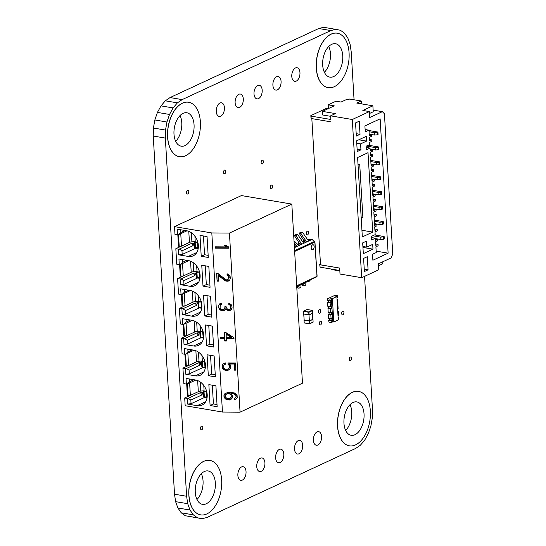 <?xml version="1.0" encoding="UTF-8"?>
<svg xmlns="http://www.w3.org/2000/svg" width="546" height="546" viewBox="0 0 546 546"><rect width="100%" height="100%" fill="white"/><g stroke="black" fill="none" stroke-linecap="round" stroke-linejoin="round"><path stroke-width="0.82" d="M331.763 44.308A16.933 9.814 99.6 0 0 322.679 61.971A16.933 9.814 99.6 0 0 329.893 77.129A16.933 9.814 99.6 0 0 333.674 76.549A16.933 9.814 99.6 0 0 342.758 58.893A16.933 9.814 99.6 0 0 335.544 43.728A16.933 9.814 99.6 0 0 331.763 44.308M328.064 87.633A27.6 15.998 -80.4 0 1 328.01 87.626A27.6 15.998 -80.4 0 1 316.264 62.92A27.6 15.998 -80.4 0 1 331.06 34.145A27.6 15.998 -80.4 0 1 337.223 33.204A27.6 15.998 -80.4 0 1 337.278 33.21M334.282 86.698A27.6 15.998 99.6 0 0 349.078 57.924A27.6 15.998 99.6 0 0 337.326 33.217A27.6 15.998 99.6 0 0 331.163 34.166A27.6 15.998 99.6 0 0 316.366 62.933A27.6 15.998 99.6 0 0 328.112 87.64A27.6 15.998 99.6 0 0 334.282 86.698M353.044 402.491A16.933 9.814 99.6 0 0 343.96 420.147A16.933 9.814 99.6 0 0 351.174 435.305A16.933 9.814 99.6 0 0 354.955 434.725A16.933 9.814 99.6 0 0 364.039 417.069A16.933 9.814 99.6 0 0 356.825 401.911A16.933 9.814 99.6 0 0 353.044 402.491M349.344 445.809A27.6 15.998 -80.4 0 1 349.29 445.802A27.6 15.998 -80.4 0 1 337.544 421.096A27.6 15.998 -80.4 0 1 352.341 392.321A27.6 15.998 -80.4 0 1 358.504 391.38A27.6 15.998 -80.4 0 1 358.558 391.386M355.562 444.874A27.6 15.998 99.6 0 0 370.359 416.1A27.6 15.998 99.6 0 0 358.606 391.393A27.6 15.998 99.6 0 0 352.436 392.342A27.6 15.998 99.6 0 0 337.64 421.116A27.6 15.998 99.6 0 0 349.392 445.816A27.6 15.998 99.6 0 0 355.562 444.874M204.347 471.532A16.933 9.814 99.6 0 0 195.27 489.189A16.933 9.814 99.6 0 0 202.477 504.347A16.933 9.814 99.6 0 0 206.265 503.767A16.933 9.814 99.6 0 0 215.342 486.111A16.933 9.814 99.6 0 0 208.135 470.952A16.933 9.814 99.6 0 0 204.347 471.532M200.648 514.858A27.6 15.998 -80.4 0 1 200.6 514.844A27.6 15.998 -80.4 0 1 188.848 490.144A27.6 15.998 -80.4 0 1 203.644 461.37A27.6 15.998 -80.4 0 1 209.814 460.421A27.6 15.998 -80.4 0 1 209.862 460.435M206.866 513.916A27.6 15.998 99.6 0 0 221.662 485.141A27.6 15.998 99.6 0 0 209.91 460.442A27.6 15.998 99.6 0 0 203.747 461.384A27.6 15.998 99.6 0 0 188.95 490.158A27.6 15.998 99.6 0 0 200.703 514.864A27.6 15.998 99.6 0 0 206.866 513.916M183.067 113.356A16.933 9.814 99.6 0 0 173.99 131.013A16.933 9.814 99.6 0 0 181.197 146.171A16.933 9.814 99.6 0 0 184.985 145.591A16.933 9.814 99.6 0 0 194.062 127.935A16.933 9.814 99.6 0 0 186.855 112.776A16.933 9.814 99.6 0 0 183.067 113.356M179.368 156.675A27.6 15.998 -80.4 0 1 179.32 156.668A27.6 15.998 -80.4 0 1 167.567 131.968A27.6 15.998 -80.4 0 1 182.364 103.194A27.6 15.998 -80.4 0 1 188.534 102.245A27.6 15.998 -80.4 0 1 188.582 102.252M185.585 155.74A27.6 15.998 99.6 0 0 200.382 126.965A27.6 15.998 99.6 0 0 188.636 102.266A27.6 15.998 99.6 0 0 182.466 103.208A27.6 15.998 99.6 0 0 167.67 131.982A27.6 15.998 99.6 0 0 179.422 156.688A27.6 15.998 99.6 0 0 185.585 155.74M320.318 321.28A1.911 1.106 99.6 0 0 319.294 323.273A1.911 1.106 99.6 0 0 320.106 324.986A1.911 1.106 99.6 0 0 320.536 324.925A1.911 1.106 99.6 0 0 321.56 322.925A1.911 1.106 99.6 0 0 320.741 321.219A1.911 1.106 99.6 0 0 320.318 321.28M307.309 231.231A1.911 1.106 99.6 0 0 306.279 233.231A1.911 1.106 99.6 0 0 307.098 234.944A1.911 1.106 99.6 0 0 307.521 234.876A1.911 1.106 99.6 0 0 308.551 232.883A1.911 1.106 99.6 0 0 307.732 231.17A1.911 1.106 99.6 0 0 307.309 231.231M319.437 309.521A1.911 1.106 99.6 0 0 318.407 311.513A1.911 1.106 99.6 0 0 319.226 313.227A1.911 1.106 99.6 0 0 319.649 313.158A1.911 1.106 99.6 0 0 320.679 311.165A1.911 1.106 99.6 0 0 319.86 309.452A1.911 1.106 99.6 0 0 319.437 309.521M262.155 160.271A1.911 1.106 99.6 0 0 261.131 162.264A1.911 1.106 99.6 0 0 261.944 163.977A1.911 1.106 99.6 0 0 262.373 163.916A1.911 1.106 99.6 0 0 263.397 161.916A1.911 1.106 99.6 0 0 262.585 160.21A1.911 1.106 99.6 0 0 262.155 160.271M342.683 311.118A1.911 1.106 99.6 0 0 341.66 313.111A1.911 1.106 99.6 0 0 342.478 314.824A1.911 1.106 99.6 0 0 342.902 314.755A1.911 1.106 99.6 0 0 343.925 312.762A1.911 1.106 99.6 0 0 343.113 311.049A1.911 1.106 99.6 0 0 342.683 311.118M187.544 190.315A1.911 1.106 99.6 0 0 186.514 192.315A1.911 1.106 99.6 0 0 187.333 194.028A1.911 1.106 99.6 0 0 187.756 193.96A1.911 1.106 99.6 0 0 188.786 191.967A1.911 1.106 99.6 0 0 187.967 190.254A1.911 1.106 99.6 0 0 187.544 190.315M201.549 426.119A1.911 1.106 99.6 0 0 200.525 428.112A1.911 1.106 99.6 0 0 201.338 429.825A1.911 1.106 99.6 0 0 201.767 429.757A1.911 1.106 99.6 0 0 202.791 427.764A1.911 1.106 99.6 0 0 201.979 426.051A1.911 1.106 99.6 0 0 201.549 426.119M271.273 185.176A1.911 1.106 99.6 0 0 270.25 187.169A1.911 1.106 99.6 0 0 271.062 188.882A1.911 1.106 99.6 0 0 271.492 188.82A1.911 1.106 99.6 0 0 272.515 186.821A1.911 1.106 99.6 0 0 271.703 185.108A1.911 1.106 99.6 0 0 271.273 185.176M350.245 357.07A1.911 1.106 99.6 0 0 349.222 359.063A1.911 1.106 99.6 0 0 350.034 360.776A1.911 1.106 99.6 0 0 350.464 360.715A1.911 1.106 99.6 0 0 351.488 358.722A1.911 1.106 99.6 0 0 350.668 357.009A1.911 1.106 99.6 0 0 350.245 357.07M224.536 170.072A1.911 1.106 99.6 0 0 223.512 172.065A1.911 1.106 99.6 0 0 224.324 173.778A1.911 1.106 99.6 0 0 224.754 173.717A1.911 1.106 99.6 0 0 225.778 171.717A1.911 1.106 99.6 0 0 224.966 170.004A1.911 1.106 99.6 0 0 224.536 170.072M317.103 431.872A6.9 3.999 99.6 0 0 313.404 439.066A6.9 3.999 99.6 0 0 316.339 445.243A6.9 3.999 99.6 0 0 317.881 445.004A6.9 3.999 99.6 0 0 321.58 437.81A6.9 3.999 99.6 0 0 318.646 431.633A6.9 3.999 99.6 0 0 317.103 431.872M241.564 466.946A6.9 3.999 99.6 0 0 237.865 474.14A6.9 3.999 99.6 0 0 240.806 480.316A6.9 3.999 99.6 0 0 242.342 480.084A6.9 3.999 99.6 0 0 246.041 472.891A6.9 3.999 99.6 0 0 243.106 466.714A6.9 3.999 99.6 0 0 241.564 466.946M260.449 458.183A6.9 3.999 99.6 0 0 256.75 465.376A6.9 3.999 99.6 0 0 259.684 471.546A6.9 3.999 99.6 0 0 261.227 471.314A6.9 3.999 99.6 0 0 264.926 464.12A6.9 3.999 99.6 0 0 261.991 457.944A6.9 3.999 99.6 0 0 260.449 458.183M279.334 449.413A6.9 3.999 99.6 0 0 275.634 456.606A6.9 3.999 99.6 0 0 278.569 462.783A6.9 3.999 99.6 0 0 280.112 462.544A6.9 3.999 99.6 0 0 283.811 455.35A6.9 3.999 99.6 0 0 280.876 449.174A6.9 3.999 99.6 0 0 279.334 449.413M298.218 440.642A6.9 3.999 99.6 0 0 294.519 447.836A6.9 3.999 99.6 0 0 297.454 454.013A6.9 3.999 99.6 0 0 298.996 453.774A6.9 3.999 99.6 0 0 302.696 446.58A6.9 3.999 99.6 0 0 299.761 440.404A6.9 3.999 99.6 0 0 298.218 440.642M295.482 67.963A6.9 3.999 99.6 0 0 291.782 75.157A6.9 3.999 99.6 0 0 294.717 81.334A6.9 3.999 99.6 0 0 296.26 81.101A6.9 3.999 99.6 0 0 299.959 73.908A6.9 3.999 99.6 0 0 297.024 67.731A6.9 3.999 99.6 0 0 295.482 67.963M219.942 103.044A6.9 3.999 99.6 0 0 216.243 110.237A6.9 3.999 99.6 0 0 219.185 116.407A6.9 3.999 99.6 0 0 220.727 116.175A6.9 3.999 99.6 0 0 224.426 108.982A6.9 3.999 99.6 0 0 221.485 102.805A6.9 3.999 99.6 0 0 219.942 103.044M238.827 94.274A6.9 3.999 99.6 0 0 235.128 101.467A6.9 3.999 99.6 0 0 238.07 107.644A6.9 3.999 99.6 0 0 239.605 107.405A6.9 3.999 99.6 0 0 243.304 100.211A6.9 3.999 99.6 0 0 240.37 94.035A6.9 3.999 99.6 0 0 238.827 94.274M257.712 85.504A6.9 3.999 99.6 0 0 254.013 92.697A6.9 3.999 99.6 0 0 256.948 98.874A6.9 3.999 99.6 0 0 258.49 98.635A6.9 3.999 99.6 0 0 262.189 91.441A6.9 3.999 99.6 0 0 259.254 85.265A6.9 3.999 99.6 0 0 257.712 85.504M276.597 76.733A6.9 3.999 99.6 0 0 272.898 83.927A6.9 3.999 99.6 0 0 275.832 90.104A6.9 3.999 99.6 0 0 277.375 89.865A6.9 3.999 99.6 0 0 281.074 82.671A6.9 3.999 99.6 0 0 278.139 76.495A6.9 3.999 99.6 0 0 276.597 76.733M364.551 276.372L372.488 409.957L372.311 417.977L370.884 426.037L368.297 433.592L364.728 440.124L360.421 445.188L355.671 448.437L206.982 517.485L202.109 518.7L197.447 517.799L193.318 514.844L189.994 510.032L187.715 503.699L186.616 496.266L165.336 138.083L165.513 130.071L166.939 122.011L169.526 114.455L173.096 107.924L177.402 102.86L182.152 99.611L330.849 30.562L335.715 29.348L340.376 30.248L344.506 33.204L347.829 38.015L350.116 44.349L351.208 51.781L354.061 99.788M165.336 138.083L153.242 136.036L174.522 494.219L186.616 496.266M174.522 494.219L175.614 501.651L187.715 503.699M175.614 501.651L177.9 507.985L189.994 510.032M177.9 507.985L181.224 512.796L193.318 514.844M181.224 512.796L185.353 515.752L197.447 517.799M185.353 515.752L202.109 518.7M330.849 30.562L318.748 28.515L323.621 27.3L335.715 29.348M318.748 28.515L170.059 97.563L182.152 99.611M170.059 97.563L165.308 100.812L177.402 102.86M165.308 100.812L161.002 105.876L173.096 107.924M161.002 105.876L157.432 112.408L169.526 114.455M157.432 112.408L154.846 119.963L166.939 122.011M154.846 119.963L153.419 128.023L165.513 130.071M153.419 128.023L153.242 136.036M175.696 141.332A16.933 9.814 99.6 0 0 180.064 115.54M196.976 499.508A16.933 9.814 99.6 0 0 201.344 473.716M345.666 430.46A16.933 9.814 99.6 0 0 350.034 404.668M324.385 72.284A16.933 9.814 99.6 0 0 328.753 46.492M312.599 313.145L309.179 314.735L308.811 311.957L312.414 310.469L312.797 319.321L309.35 320.918L312.762 319.321M304.204 320.038L309.343 320.911L304.17 320.045L303.501 311.22L308.811 311.957M312.408 313.349L308.988 314.94L309.377 321.055L304.033 320.154L304.197 322.925L304.067 320.325M309.179 314.735L303.849 314.073M304.218 322.857L309.541 323.826L309.555 321.157L312.797 319.321M309.009 314.871L303.665 313.97M308.845 312.128L308.824 314.769M312.449 310.64L309.029 312.23M312.23 310.367L307.091 309.5L303.672 311.084M303.685 313.902L303.501 311.22M312.981 319.574L313.111 322.167L309.541 323.826M309.357 323.723L309.207 321.191M309.705 323.689L313.131 322.099M308.674 312.264L303.535 311.391M309.521 323.894L304.197 322.925M291.83 204.102L229.429 233.074L240.063 412.162L302.47 383.19L291.83 204.102L241.434 195.57L174.522 226.638L174.979 234.398L177.505 234.828L177.163 229.156L186.739 230.774A13.486 10.21 65.1 0 1 197.85 242.342A13.486 10.21 65.1 0 1 193.182 255.842A13.486 10.21 65.1 0 1 188.268 256.443L178.692 254.825L178.351 249.153L175.832 248.723L176.754 264.244L179.272 264.673L178.938 259.002L188.513 260.619A13.486 10.21 65.1 0 1 199.618 272.188A13.486 10.21 65.1 0 1 194.956 285.688A13.486 10.21 65.1 0 1 190.042 286.295L180.467 284.671L180.125 278.999L177.607 278.576L178.528 294.096L181.047 294.519L180.712 288.848L190.288 290.472A13.486 10.21 65.1 0 1 201.392 302.034A13.486 10.21 65.1 0 1 196.731 315.54A13.486 10.21 65.1 0 1 191.81 316.141L182.234 314.516L181.9 308.845L179.381 308.422L180.303 323.942L182.821 324.372L182.487 318.7L192.062 320.318A13.486 10.21 65.1 0 1 203.167 331.886A13.486 10.21 65.1 0 1 198.505 345.386A13.486 10.21 65.1 0 1 193.584 345.987L184.009 344.369L183.674 338.697L181.156 338.267L182.077 353.788L184.596 354.217L184.261 348.546L193.837 350.17A13.486 10.21 65.1 0 1 204.941 361.732A13.486 10.21 65.1 0 1 200.28 375.232A13.486 10.21 65.1 0 1 195.359 375.839L185.783 374.215L185.449 368.543L182.924 368.12L183.852 383.64L186.37 384.063L186.029 378.392L195.605 380.016A13.486 10.21 65.1 0 1 206.716 391.578A13.486 10.21 65.1 0 1 202.047 405.084A13.486 10.21 65.1 0 1 197.133 405.685L187.558 404.06L187.223 398.396L184.698 397.966L185.162 405.726L222.454 412.039L240.063 412.162M230.944 393.489L232.521 395.816L232.357 397.918L230.733 399.597L227.887 399.993L225.239 398.921L223.962 396.805L224.126 394.703L224.925 393.659L227.45 392.622L231.456 392.438L234.944 393.093L237.06 394.792L237.23 397.747L236.432 398.792L234.473 399.617L234.411 398.566L236.029 396.894L235.954 395.632L234.132 393.932L230.944 393.489L231.77 393.106L231.524 393.495M227.784 369.246L228.624 368.83L229.395 367.362L228.986 365.254L228.071 364.407L227.982 362.933L235.456 362.988L235.879 370.147L234.446 370.14L234.077 364.025L229.484 363.998L230.405 365.056L230.835 367.376L229.805 369.471L227.286 370.509L224.672 370.065L223.485 369.43L222.208 367.315L222.358 365.001L223.164 363.95L225.396 362.913L225.471 364.175L223.812 365.219L223.648 367.322L223.983 368.168L225.484 369.233L227.784 369.246M224.542 338.902L220.523 338.875L220.447 337.605L224.467 337.633L224.167 332.582L225.894 332.589L233.954 337.701L234.029 338.97L226.269 338.909L226.392 341.018L224.672 341.004L224.795 338.513L220.768 338.486L220.72 337.612M225.641 309.002L224.29 310.469L222.004 310.66L220.243 310.019L218.666 307.691L218.81 305.166L219.867 303.699L221.553 303.078L221.615 304.129L220.243 305.173L220.093 307.494L220.755 308.968L221.942 309.609L224.215 309.207L224.754 308.579L224.918 306.47L226.064 306.483L226.112 307.323L227.368 309.016L229.115 309.452L229.948 309.036L230.487 308.408L230.665 306.511L230.31 305.46L228.815 304.395L228.754 303.344L231.115 304.409L232.139 307.152L231.415 309.466L230.316 310.299L228.603 310.497L226.556 309.855L225.641 309.002L225.887 308.62L226.802 309.466L226.556 309.855M226.863 281.217L224.815 280.569L218.182 275.259L218.53 281.156L217.09 281.149L216.639 273.56L218.079 273.573L225.614 279.525L226.788 279.955L228.733 278.91L228.562 275.962L227.061 274.897L227 273.846L228.16 274.065L229.982 275.764L230.412 278.085L229.675 280.18L228.576 281.019L226.863 281.217L227.109 280.828L227.682 280.835L227.436 281.217M215.056 246.819L226.262 246.894L224.167 245.57L226.467 245.584L228.556 246.915L228.637 248.225L215.131 248.13L215.056 246.819M229.429 233.074L211.814 232.951L222.454 412.039M211.814 232.951L174.522 226.638M231.77 393.106L233.504 393.332L233.258 393.714M233.504 393.332L234.384 393.55L234.132 393.932M234.384 393.55L235.265 393.973L235.019 394.362M235.265 393.973L235.879 394.608L235.633 394.997M235.954 395.632L235.879 394.608M236.029 396.894L236.206 395.243M235.783 397.522L236.281 396.512M234.473 399.617L234.671 398.437M234.719 399.235L235.572 399.03L235.319 399.413M235.572 399.03L236.432 398.792M236.677 398.409L237.251 397.659M223.901 395.754L224.358 394.403M223.962 396.805L224.147 395.372M224.317 397.863L224.215 396.423M225.239 398.921L225.484 398.539L224.563 397.481M225.484 398.539L226.672 399.181L226.426 399.563M226.672 399.181L228.132 399.611L227.887 399.993M228.132 399.611L229.573 399.617L229.327 400.006M229.573 399.617L230.985 399.208L230.733 399.597M230.985 399.208L231.559 398.969M231.811 398.58L232.378 397.836M229.395 367.362L229.156 368.202M224.345 364.592L223.812 365.219M224.597 364.202L225.457 363.889M222.133 366.052L222.591 364.694M222.208 367.315L222.386 365.663M222.563 368.366L222.461 366.926M223.485 369.43L223.737 369.041L222.809 367.984M223.737 369.041L224.918 369.683L224.672 370.065M224.918 369.683L226.385 370.113L226.133 370.502M226.385 370.113L227.532 370.12L227.286 370.509M227.532 370.12L228.945 369.71L228.699 370.099M228.945 369.71L229.805 369.471M230.057 369.089L230.624 368.345M234.446 370.14L234.33 363.643L229.73 363.609L229.484 363.998M234.33 363.643L234.077 364.025M234.691 369.751L235.858 369.758M228.071 364.407L228.255 362.933M228.317 364.018L229.231 364.871L228.986 365.254M229.32 366.1L229.231 364.871M229.641 366.98L229.566 365.718M220.523 338.875L220.768 338.486M224.672 341.004L224.795 338.513M224.918 340.622L226.372 340.629M234.002 338.581L226.515 338.527L226.269 338.909M224.467 337.633L224.44 332.582M224.29 310.469L225.3 309.705M226.802 309.466L227.689 309.896L227.443 310.278M227.689 309.896L228.849 310.114L228.603 310.497M228.849 310.114L229.422 310.121L229.177 310.503M229.422 310.121L230.562 309.916L230.316 310.299M230.562 309.916L231.647 309.091M228.815 304.395L229.027 303.392M229.061 304.006L229.948 304.436L229.702 304.818M229.948 304.436L230.562 305.071L230.31 305.46M230.665 306.511L230.562 305.071M230.712 307.357L230.91 306.129M230.487 308.408L230.958 306.968M224.966 307.316L225.184 306.477M224.754 308.579L225.211 306.927M221.055 304.34L220.509 304.757M218.81 305.166L219.355 304.299M218.571 306.006L219.055 304.777M218.666 307.691L218.816 305.623M219.007 308.538L218.919 307.309M219.629 309.384L219.881 308.995L219.253 308.149M219.881 308.995L220.488 309.637L220.243 310.019M220.488 309.637L221.376 310.06L221.13 310.449M221.376 310.06L222.256 310.278L222.004 310.66M222.256 310.278L223.403 310.285L223.157 310.674M223.403 310.285L224.542 310.087M224.815 280.569L225.061 280.187L225.948 280.61L225.703 280.999M225.948 280.61L227.109 280.828M227.682 280.835L228.822 280.63L228.576 281.019M228.822 280.63L229.907 279.805M227.061 274.897L227.273 273.894M227.307 274.515L228.194 274.938L227.948 275.327M228.194 274.938L228.808 275.58L228.562 275.962M228.91 277.02L228.808 275.58M228.958 277.859L229.156 276.631M228.733 278.91L229.211 277.477M217.09 281.149L216.912 273.566M217.342 280.76L218.509 280.767M225.061 280.187L218.427 274.87L218.182 275.259M225.034 245.577L226.508 246.512L226.262 246.894M215.131 248.13L215.322 246.819M215.377 247.748L228.61 247.843M210.094 405.514L208.852 384.623L215.909 385.817L217.151 406.709L210.094 405.514L213.431 403.965L212.312 385.21M208.319 375.668L207.077 354.77L214.134 355.965L215.377 376.863L208.319 375.668L211.657 374.119L210.538 355.357M206.545 345.816L205.303 324.925L212.36 326.119L213.602 347.01L206.545 345.816L209.882 344.273L208.77 325.512M204.777 315.97L203.535 295.079L210.585 296.273L211.828 317.165L204.777 315.97L208.108 314.421L206.995 295.666M203.003 286.124L201.761 265.226L208.818 266.421L210.06 287.319L203.003 286.124L206.333 284.575L205.221 265.813M201.228 256.272L199.986 235.381L207.043 236.575L208.285 257.466L201.228 256.272L204.559 254.729L203.446 235.968M190.288 395.372L184.698 397.966M188.513 365.527L182.924 368.12M186.739 335.674L181.156 338.267M184.964 305.828L179.381 308.422M183.197 275.983L177.607 278.576M181.422 246.13L175.832 248.723M230.992 394.574L231.408 396.683L229.825 398.744L227.238 398.723L225.416 397.031L225.826 394.54L228.044 393.291L230.385 393.939L230.992 394.574L231.163 397.072L231.408 396.683M226.228 333.681L231.9 337.305L231.654 337.687L226.194 337.646L226.228 333.681M213.431 403.965L217.021 404.572M211.657 374.119L215.247 374.727M209.882 344.273L213.479 344.881M208.108 314.421L211.705 315.028M206.333 284.575L209.93 285.183M204.559 254.729L208.156 255.337M187.558 404.06L191.059 403.712L204.661 397.399L206.518 397.713M206.149 389.789L206.245 391.462L204.293 391.127L202.73 392.472L200.443 392.622A13.486 10.21 -114.9 0 0 201.993 394.894L190.841 400.075L191.059 403.712M190.841 400.075L188.234 398.293L187.223 398.396M189.592 378.999L189.749 381.688L193.953 379.736M186.37 384.063L187.387 383.961L189.749 381.688M185.783 374.215L189.285 373.867L202.894 367.547L204.743 367.861M204.375 359.937L204.477 361.609L202.518 361.281L200.955 362.619L198.669 362.776A13.486 10.21 -114.9 0 0 200.225 365.049L189.073 370.229L189.285 373.867M189.073 370.229L186.466 368.441L185.449 368.543M187.817 349.147L187.981 351.836L192.178 349.884M184.596 354.217L185.613 354.115L187.981 351.836M184.009 344.369L187.51 344.021L201.119 337.701L202.975 338.015M202.6 330.091L202.702 331.763L200.744 331.436L199.181 332.773L196.894 332.923A13.486 10.21 -114.9 0 0 198.451 335.203L187.298 340.376L187.51 344.021M187.298 340.376L184.691 338.595L183.674 338.697M186.043 319.301L186.206 321.99L190.404 320.038M182.821 324.372L183.838 324.269L186.206 321.99M182.234 314.516L185.742 314.168L199.345 307.855L201.201 308.169M200.826 300.245L200.928 301.918L198.969 301.583L197.406 302.928L195.127 303.078A13.486 10.21 -114.9 0 0 196.676 305.351L185.524 310.531L185.742 314.168M185.524 310.531L182.917 308.749L181.9 308.845M184.268 289.455L184.432 292.137L188.629 290.192M181.047 294.519L182.064 294.417L184.432 292.137M180.467 284.671L183.968 284.323L197.57 278.003L199.427 278.317M199.051 270.393L199.154 272.065L197.202 271.737L195.632 273.075L193.352 273.232A13.486 10.21 -114.9 0 0 194.902 275.505L183.749 280.685L183.968 284.323M183.749 280.685L181.142 278.897L180.125 278.999M182.5 259.603L182.657 262.292L186.855 260.34M179.272 264.673L180.289 264.571L182.657 262.292M197.283 240.547L197.379 242.219L195.427 241.892L193.857 243.229L191.578 243.38A13.486 10.21 -114.9 0 0 193.127 245.659L181.975 250.832L179.368 249.051L178.351 249.153M178.692 254.825L182.193 254.477L195.796 248.157L197.652 248.471M181.975 250.832L182.193 254.477M180.726 229.757L180.883 232.446L185.087 230.494M177.505 234.828L178.522 234.725L180.883 232.446M200.443 392.622L188.234 398.293M195.809 380.05L187.387 383.961L188.077 395.591L187.374 395.475L186.698 384.036M198.669 362.776L186.466 368.441M194.035 350.204L185.613 354.115L186.309 365.745L185.599 365.622L184.923 354.183M196.894 332.923L184.691 338.595M192.267 320.359L183.838 324.269L184.534 335.892L183.825 335.776L183.149 324.338M195.127 303.078L182.917 308.749M190.493 290.506L182.064 294.417L182.76 306.047L182.057 305.931L181.374 294.492M193.352 273.232L181.142 278.897M188.718 260.66L180.289 264.571L180.985 276.201L180.282 276.078L179.6 264.639M191.578 243.38L179.368 249.051M186.944 230.815L178.522 234.725L179.211 246.348L178.508 246.232L177.825 234.794M231.32 395.208L231.074 395.597M230.746 394.963L230.132 394.328L230.385 393.939M230.132 394.328L229.538 393.898L229.784 393.516M229.538 393.898L228.658 393.68L228.91 393.297M228.658 393.68L227.798 393.68L228.044 393.291M227.798 393.68L226.952 393.878L227.197 393.495M226.952 393.878L226.112 394.294L226.358 393.912M226.112 394.294L225.573 394.922M231.163 397.072L230.91 397.7M231.654 337.687L225.983 334.07M206.17 391.578L206.9 398.594M201.59 362.326L201.87 367.103L202.58 367.219L202.259 361.848L204.538 361.623L205.132 368.748M202.621 331.879L203.358 338.902M198.041 302.627L198.328 307.405L199.031 307.528L198.71 302.15L200.989 301.924L201.583 309.05M196.267 272.782L196.553 277.559L197.256 277.675L196.935 272.304L199.215 272.079L199.809 279.204M194.492 242.936L194.779 247.707L195.482 247.829L195.168 242.458L197.44 242.226L198.034 249.358M202.73 392.472L201.993 394.894M203.781 385.442L204.122 391.209M200.955 362.619L200.225 365.049M202.006 355.596L202.348 361.363M199.181 332.773L198.451 335.203M200.232 325.744L200.573 331.511M197.406 302.928L196.676 305.351M198.457 295.898L198.799 301.665M195.632 273.075L194.902 275.505M196.683 266.052L197.031 271.819M193.857 243.229L193.127 245.659M194.908 236.2L195.256 241.967M206.245 391.462L206.634 391.277M206.156 391.543L203.324 391.578M204.661 397.399L204.641 397.038M204.033 391.694L204.354 397.072L203.644 396.949L203.365 392.171M202.894 367.547L202.866 367.192M202.702 331.763L203.085 331.586M202.607 331.845L199.781 331.879M201.119 337.701L201.099 337.346M200.484 332.002L200.805 337.373L200.102 337.251L199.816 332.48M199.345 307.855L199.324 307.494M197.57 278.003L197.55 277.648M195.796 248.157L195.775 247.802M200.232 381.975L200.771 391.086L204.095 390.759M200.771 391.086A3.761 1.133 -3.4 0 0 198.314 391.673L190.356 395.365L188.077 395.591M202.259 361.848L201.556 361.732M204.477 361.609L204.859 361.432M198.457 352.129L199.003 361.24L202.32 360.906M199.003 361.24A3.761 1.133 -3.4 0 0 196.54 361.821L188.582 365.52L186.309 365.745M196.69 322.276L197.229 331.395L200.546 331.06M197.229 331.395A3.761 1.133 -3.4 0 0 194.765 331.975L186.807 335.667L184.534 335.892M198.71 302.15L198.007 302.034M200.928 301.918L201.317 301.733M194.915 292.431L195.454 301.542L198.771 301.215M195.454 301.542A3.761 1.133 -3.4 0 0 192.991 302.129L185.039 305.821L182.76 306.047M196.935 272.304L196.232 272.188M199.154 272.065L199.543 271.888M193.141 262.585L193.68 271.696L197.004 271.362M193.68 271.696A3.761 1.133 -3.4 0 0 191.216 272.277L183.265 275.976L180.985 276.201M195.168 242.458L194.458 242.335M197.379 242.219L197.768 242.042M191.366 232.732L191.905 241.851L195.229 241.516M191.905 241.851A3.761 1.133 -3.4 0 0 189.448 242.431L181.49 246.123L179.211 246.348M204.354 397.072L206.47 396.86M204.695 367.008L202.58 367.219M200.805 337.373L202.921 337.162M201.146 307.316L199.031 307.528M199.372 277.464L197.256 277.675M197.604 247.618L195.482 247.829M190.356 395.365L189.619 382.93M188.582 365.52L187.844 353.078M186.807 335.667L186.07 323.232M185.039 305.821L184.295 293.386M183.265 275.976L182.521 263.534M181.49 246.123L180.753 233.688M330.835 119.424L330.623 115.841L352.293 119.506L361.691 277.702L340.022 274.031L339.667 268.066L320.516 264.824L311.827 118.612M320.461 263.889L319.669 264.257L319.936 264.769L339.667 268.066M339.81 270.454L339.592 268.1M378.549 265.725L382.275 263.991L382.159 262.06M361.691 277.702L378.788 269.765L378.439 263.793L391.072 257.924L392.758 254.074L384.425 113.786L382.384 111.671L369.744 117.533L369.389 111.568L352.293 119.506M331.722 269.13L331.75 269.574L339.837 270.939M366.564 141.1L366.277 136.323L356.613 140.813L357.255 151.556L360.954 149.836L360.599 143.871L366.564 141.1L358.818 139.79M372.775 194.164L375.088 194.56L372.857 195.591L372.352 187.114L374.583 186.084L374.501 184.65L372.27 185.681L372.058 182.105L374.283 181.067L374.201 179.634L371.969 180.671L371.464 172.195L373.696 171.157L373.614 169.724L371.382 170.761L371.171 167.178L373.396 166.141L373.314 164.708L371.082 165.745L370.577 157.268L372.809 156.231L372.727 154.798L370.495 155.835L370.284 152.252L372.508 151.222L372.427 149.788L370.195 150.819L370.031 148.075L366.175 147.42M365.11 129.511L368.966 130.166L369.308 135.899L371.539 134.862L371.628 136.295L369.396 137.333L369.608 140.909L371.84 139.878L371.922 141.312L369.69 142.342L369.819 144.492L366.1 146.219L366.318 149.802L370.031 148.075M368.966 130.166L365.254 131.893L364.899 125.921L380.139 118.844L388.117 253.16L372.877 260.237L372.522 254.272L376.242 252.545L375.901 246.812L378.132 245.775L378.044 244.342L375.812 245.379L375.6 241.796L377.832 240.766L377.75 239.332L375.518 240.363L375.389 238.213L371.669 239.94L371.457 236.363L375.177 234.637L375.013 231.886L377.245 230.856L377.156 229.422L374.925 230.453L374.713 226.877L376.945 225.839L376.863 224.406L374.631 225.443L374.126 216.967L376.358 215.929L376.269 214.496L374.044 215.534L373.826 211.95L376.058 210.913L375.976 209.48L373.744 210.517L373.239 202.04L375.471 201.003L375.382 199.57L373.157 200.607L372.938 197.024L375.17 195.994L375.088 194.56M359.248 121.185L355.548 122.905L356.333 136.036L360.032 134.316L359.248 121.185M372.734 232.091L362.326 236.923L357.61 157.528L368.018 152.696L372.734 232.091L361.93 230.262M363.602 258.415L367.301 256.695L368.079 269.826L364.38 271.546L363.602 258.415M372.979 249.147L363.315 253.637L362.68 242.888L366.38 241.175L366.735 247.14L372.7 244.376L372.979 249.147L362.947 247.447M330.623 115.841L335.456 113.595L322.352 111.377L334.248 105.856L328.201 104.832L336.002 101.208L341.045 102.054L346.621 99.468L348.13 99.727L349.617 99.031L361.213 100.996L356.75 103.064L372.877 105.794L362.837 110.456L369.389 111.568M330.903 121.84L311.247 118.516L310.981 117.997L310.838 115.615L325.785 108.674L328.276 108.627M328.201 104.832L328.419 108.558M339.735 270.488L320.079 267.158L319.936 264.769M320.079 267.158L319.669 264.257M356.756 143.216L360.599 143.871M376.153 251.14L388.117 253.16M377.928 132.064L377.184 132.412L377.327 134.794L378.071 134.452L377.928 132.064L368.994 130.549M378.815 146.99L378.071 147.331L378.214 149.72L378.958 149.379L378.815 146.99L368.284 145.209M379.702 161.909L378.958 162.258L379.101 164.646L379.845 164.298L379.702 161.909L370.768 160.401M380.589 176.836L379.845 177.184L379.989 179.566L380.733 179.225L380.589 176.836L371.655 175.321M381.477 191.762L380.733 192.103L380.876 194.492L381.62 194.151L381.477 191.762L372.536 190.247M382.364 206.681L381.62 207.03L381.763 209.418L382.507 209.07L382.364 206.681L373.423 205.173M383.251 221.608L382.507 221.956L382.65 224.338L383.394 223.996L383.251 221.608L374.31 220.093M384.138 236.534L383.394 236.875L383.538 239.264L384.282 238.923L384.138 236.534L374.576 234.916M356.19 133.668L360.032 134.316M361.179 217.588L362.878 217.417L359.725 164.291L357.992 163.998M368.079 269.826L364.243 269.178M361.384 103.849L361.213 100.996M322.352 111.377L322.563 114.96L330.651 116.325M369.505 113.5L373.232 111.766L372.877 105.794M310.838 115.615L311.247 118.516M330.76 119.458L311.104 116.127M366.735 247.14L362.892 246.492M360.954 149.836L357.111 149.188M377.184 132.412L374.563 132.671L369.062 131.743M377.327 134.794L374.699 135.06L369.205 134.132M378.071 147.331L375.443 147.597L366.427 146.069M378.214 149.72L375.587 149.986L370.092 149.051M378.958 162.258L376.33 162.517L370.836 161.589M379.101 164.646L376.474 164.906L370.98 163.977M379.845 177.184L377.218 177.443L371.724 176.515M379.989 179.566L377.361 179.832L371.867 178.904M380.733 192.103L378.105 192.369L372.611 191.434M380.876 194.492L378.248 194.758L372.754 193.823M381.62 207.03L378.992 207.289L373.498 206.361M381.763 209.418L379.136 209.678L373.635 208.749M382.507 221.956L379.88 222.215L374.385 221.287M382.65 224.338L380.023 224.604L374.522 223.676M383.394 236.875L380.767 237.141L372.713 235.776M383.538 239.264L380.91 239.53L375.409 238.595M359.725 164.291L358.019 164.462M382.384 111.671L373.13 110.101M374.699 135.06L374.563 132.671M375.587 149.986L375.443 147.597M376.474 164.906L376.33 162.517M377.361 179.832L377.218 177.443M378.248 194.758L378.105 192.369M379.136 209.678L378.992 207.289M380.023 224.604L379.88 222.215M380.91 239.53L380.767 237.141M371.539 134.862L369.226 134.466M375.73 243.953L378.044 244.342M371.84 139.878L369.526 139.483M375.43 238.936L377.75 239.332M375.389 238.213L371.533 237.565M372.427 149.788L370.113 149.392M374.843 229.027L377.156 229.422M372.727 154.798L370.406 154.409M374.542 224.017L376.863 224.406M373.314 164.708L371 164.319M373.955 214.107L376.269 214.496M373.614 169.724L371.294 169.335M373.655 209.091L375.976 209.48M374.201 179.634L371.887 179.245M373.068 199.181L375.382 199.57M374.501 184.65L372.181 184.255M332.412 298.614L333.797 322.01L338.261 319.942L336.868 296.539L332.412 298.614L331.402 298.444L332.794 321.84L331.306 322.529L328.985 322.14L328.685 320.372L331.204 320.802L331.306 322.529M333.797 322.01L332.794 321.84M338.104 317.26L338.663 317.765L338.738 319.082L338.227 319.314M336.868 296.539L335.858 296.369L337.346 295.679L335.032 295.284L329.122 298.034M331.402 298.437L329.914 299.133L327.6 298.737L329.115 298.034M330.514 309.282L330.726 312.803L331.483 312.633L331.579 314.305L330.869 315.247L331.081 318.768L331.838 318.605L331.934 320.277L331.204 320.802M330.35 306.415L330.371 306.832L331.129 306.668L331.224 308.34L330.521 309.282M329.914 299.133L330.016 300.86L330.774 300.696L330.869 302.368L330.139 302.894L330.344 306.415M336.943 297.775L337.455 297.413L337.346 295.679M337.298 303.747L337.81 303.378L337.571 299.44L337.053 299.556M337.653 309.712L338.138 308.934L337.926 305.412L337.408 305.521M338.008 315.684L338.513 315.322L338.308 311.793L338.281 311.377L337.756 311.493M338.636 317.349L338.111 317.465M328.685 320.372L329.415 319.847L331.934 320.277M329.415 319.847L329.334 318.475M331.081 318.768L328.562 318.345L328.351 314.824L328.33 314.407L330.849 314.83M328.33 314.407L329.061 313.882L331.579 314.305M329.061 313.882L328.979 312.503M330.726 312.803L328.207 312.373L327.996 308.852L327.975 308.435L330.494 308.859M327.975 308.435L328.706 307.91L331.224 308.34M328.706 307.91L328.624 306.538M330.371 306.832L327.853 306.408L327.641 302.88L327.62 302.464L330.139 302.894M327.62 302.464L328.351 301.938L330.869 302.368M328.351 301.938L328.269 300.566M330.016 300.86L327.498 300.436L327.6 298.737M337.039 299.351L337.571 299.44M337.394 305.316L337.926 305.412M337.749 311.288L338.281 311.377M299.112 233.135L300.723 233.408L302.661 232.514L301.044 232.241L299.112 233.135L305.166 242.656M300.723 233.408L306.661 241.96M308.592 241.066L302.661 232.514M297.331 286.63L297.399 287.913L299.017 288.186L300.948 287.292L301.023 284.425M303.808 282.855L302.73 284.22L304.661 283.326L305.74 281.954M302.73 284.22L300.826 284.418M298.962 285.967L299.017 288.186M302.163 284.391L302.231 285.667L303.849 285.94L305.78 285.046L305.856 282.18M308.64 280.61L307.562 281.975L309.493 281.081L310.572 279.709M307.562 281.975L305.658 282.173M303.794 283.729L303.849 285.94M298.969 285.094L297.898 286.466L299.829 285.565L300.907 284.2M297.898 286.466L296.737 286.677M294.212 244.205L295.502 247.14M294.117 242.601L296.997 246.451M298.928 245.557L294.014 240.827M312.831 249.624A2.512 1.454 -80.4 0 1 311.2 247.925A2.512 1.454 -80.4 0 1 312.544 244.847A2.512 1.454 -80.4 0 1 313.097 244.758L313.097 244.758A2.512 1.454 -80.4 0 1 314.175 247.004A2.512 1.454 -80.4 0 1 312.831 249.624A2.512 1.454 -80.4 0 1 311.186 247.925A2.512 1.454 -80.4 0 1 312.537 244.847A2.512 1.454 -80.4 0 1 313.104 244.758L313.104 244.758M294.342 246.403L295.366 245.932M298.642 244.41L300.198 243.687M303.474 242.165L305.03 241.441M308.306 239.919L309.951 239.155L310.36 239.578M294.417 247.645L311.971 239.496L312.38 239.919L309.957 239.155L308.169 239.551L310.094 239.134L312.114 239.476L314.817 241.455A0.628 0.409 -53.2 0 1 314.933 241.81L314.946 242.042A0.628 0.478 -114.9 0 0 314.544 241.407A0.628 0.409 -53.2 0 1 314.817 241.455L316.973 276.133M312.394 239.906L311.971 239.496M294.642 251.467L314.946 242.042L317.103 276.235L316.741 276.842A0.628 0.478 -114.9 0 0 316.98 276.358L296.683 285.783M294.28 235.381L295.891 235.654L297.829 234.753L296.212 234.48L294.28 235.381L300.334 244.901M295.891 235.654L301.829 244.205M303.76 243.311L297.829 234.753M197.133 405.685L205.685 401.713M195.359 375.839L203.911 371.867M193.584 345.987L202.136 342.014M191.81 316.141L200.362 312.169M190.042 286.295L198.587 282.323M188.268 256.443L196.819 252.47M198.314 391.673L197.652 380.589M196.54 361.821L195.877 350.737M194.765 331.975L194.11 320.891M192.991 302.129L192.335 291.045M191.216 272.277L190.561 261.193M189.448 242.431L188.786 231.347M294.294 245.523L295.12 245.14M298.328 243.653L299.952 242.895L298.321 243.639M303.16 241.407L304.784 240.65L303.153 241.393M316.653 276.87L296.703 286.138L316.741 276.842A0.628 0.478 -114.9 0 1 316.653 276.87M294.601 250.669L314.544 241.407L311.998 239.503M295.113 245.127L294.294 245.509"/></g></svg>
